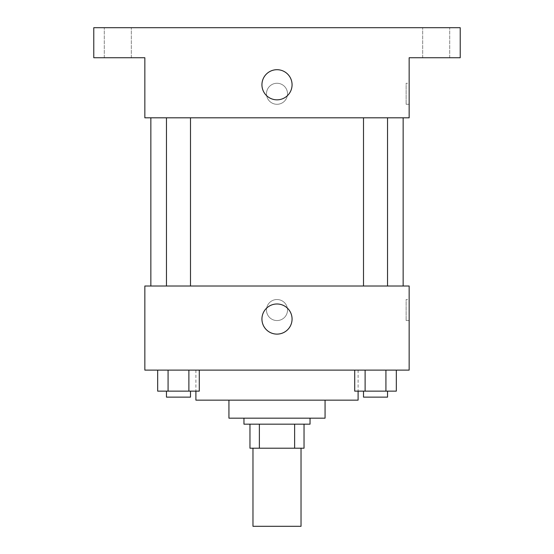 <?xml version="1.0" encoding="UTF-8"?>
<svg xmlns="http://www.w3.org/2000/svg" width="554" height="554" viewBox="0 0 554 554"><rect width="100%" height="100%" fill="white"/><g stroke="black" fill="none" stroke-linecap="round" stroke-linejoin="round"><path stroke-width="0.42" stroke-dasharray="2.77 2.08" d="M301.03 526.3L252.97 526.3M301.03 448.207L252.97 448.207L301.03 448.207M259.376 448.207L249.965 448.207L249.965 424.177L259.376 424.177L259.376 448.207L304.035 448.207M294.624 424.177L259.376 424.177L294.624 424.177L294.624 448.207M259.376 424.177L249.965 424.177M243.961 424.177L310.039 424.177M228.941 418.173L325.06 418.173M195.901 400.147L358.099 400.147M277 370.114L195.901 370.114L277 370.114M157.668 370.114L157.668 391.138L168.077 391.138L157.668 391.138L168.077 391.138L168.077 370.114L188.886 370.114L157.668 370.114L199.288 370.114L168.077 370.114L168.077 391.138L199.288 391.138L188.886 391.138L199.288 391.138L199.288 370.114L188.886 370.114L199.288 370.114L188.886 370.114L188.886 391.138L168.077 391.138L188.886 391.138L188.886 370.114L199.288 370.114L168.077 370.114L199.288 370.114M144.843 370.114L409.157 370.114L409.157 286.009L144.843 286.009L144.843 370.114M354.712 370.114L354.712 391.138L365.114 391.138L354.712 391.138L365.114 391.138L365.114 370.114L385.923 370.114L354.712 370.114L396.332 370.114L365.114 370.114L365.114 391.138L396.332 391.138L385.923 391.138L396.332 391.138L396.332 370.114L385.923 370.114L396.332 370.114L385.923 370.114L385.923 391.138L365.114 391.138L385.923 391.138L385.923 370.114L396.332 370.114L365.114 370.114L396.332 370.114M287.512 310.039A10.512 10.512 0 0 0 271.744 300.933A10.512 10.512 0 0 0 271.744 319.146A10.512 10.512 0 0 0 287.512 310.039A10.512 10.512 0 0 0 271.744 300.933A10.512 10.512 0 0 0 271.744 319.146A10.512 10.512 0 0 0 287.512 310.039M403.153 286.009L150.847 286.009L403.153 286.009M190.493 286.009L166.47 286.009L190.493 286.009L166.47 286.009L190.493 286.009L190.493 117.808L166.47 117.808L190.493 117.808M387.53 286.009L363.507 286.009L387.53 286.009L363.507 286.009L387.53 286.009L387.53 117.808L363.507 117.808L387.53 117.808M144.843 320.551L144.843 299.527L144.843 320.551M409.157 299.527L409.157 320.551L409.157 299.527L406.13 299.527L406.13 320.551L406.13 299.527M292.069 319.049A15.069 15.069 0 0 1 269.466 332.095A15.069 15.069 0 0 1 269.466 306.002A15.069 15.069 0 0 1 292.069 319.049M403.153 117.808L150.847 117.808L403.153 117.808M144.843 117.808L409.157 117.808L409.157 57.734L460.222 57.734L460.222 27.7L93.778 27.7L93.778 57.734L144.843 57.734L144.843 117.808M287.512 93.778A10.512 10.512 0 0 0 271.744 84.672A10.512 10.512 0 0 0 271.744 102.885A10.512 10.512 0 0 0 287.512 93.778A10.512 10.512 0 0 0 271.744 84.672A10.512 10.512 0 0 0 271.744 102.885A10.512 10.512 0 0 0 287.512 93.778M144.843 104.29L144.843 83.266L144.843 104.29M409.157 83.266L409.157 104.29L409.157 83.266L406.13 83.266L406.13 104.29L406.13 83.266M292.069 84.769A15.069 15.069 0 0 1 269.466 97.816A15.069 15.069 0 0 1 269.466 71.722A15.069 15.069 0 0 1 292.069 84.769M117.808 57.734L104.29 57.734L117.808 57.734M436.192 57.734L449.709 57.734L436.192 57.734M117.808 27.7L104.29 27.7L117.808 27.7M436.192 27.7L449.709 27.7L436.192 27.7M387.53 391.138L363.507 391.138L387.53 391.138L363.507 391.138L387.53 391.138L387.53 397.142L363.507 397.142L387.53 397.142L363.507 397.142L363.507 391.138M190.493 391.138L166.47 391.138L190.493 391.138L166.47 391.138L190.493 391.138L190.493 397.142L166.47 397.142L190.493 397.142L166.47 397.142L166.47 391.138M385.923 370.114L385.923 391.138M365.114 370.114L365.114 391.138M188.886 370.114L188.886 391.138M168.077 370.114L168.077 391.138M195.901 370.114L195.901 391.138M358.099 370.114L358.099 391.138M406.13 320.551L409.157 320.551M166.47 117.808L166.47 286.009M363.507 117.808L363.507 286.009M406.13 104.29L409.157 104.29M131.326 57.734L131.326 27.7L131.326 57.734M104.29 57.734L104.29 27.7L104.29 57.734M449.709 57.734L449.709 27.7L449.709 57.734M422.674 57.734L422.674 27.7L422.674 57.734"/><path stroke-width="0.83" d="M252.97 448.207L252.97 526.3L301.03 526.3L301.03 448.207M294.624 424.177L294.624 448.207L249.965 448.207L249.965 424.177M294.624 448.207L304.035 448.207L304.035 424.177L304.035 448.207M310.039 418.173L310.039 424.177L243.961 424.177L243.961 418.173M259.376 424.177L259.376 448.207M325.06 400.147L325.06 418.173L228.941 418.173L228.941 400.147M358.099 391.138L358.099 400.147L195.901 400.147L195.901 391.138M409.157 370.114L144.843 370.114L144.843 286.009L409.157 286.009L409.157 370.114M292.069 319.049A15.069 15.069 0 0 1 269.466 332.095A15.069 15.069 0 0 1 269.466 306.002A15.069 15.069 0 0 1 292.069 319.049M403.153 117.808L403.153 286.009M363.507 286.009L363.507 117.808M190.493 117.808L190.493 286.009M409.157 117.808L144.843 117.808L144.843 57.734L93.778 57.734L93.778 27.7L460.222 27.7L460.222 57.734L409.157 57.734L409.157 117.808M292.069 84.769A15.069 15.069 0 0 1 269.466 97.816A15.069 15.069 0 0 1 269.466 71.722A15.069 15.069 0 0 1 292.069 84.769M396.332 370.114L396.332 391.138L354.712 391.138L354.712 370.114M385.923 370.114L385.923 391.138M365.114 370.114L365.114 391.138M387.53 391.138L387.53 397.142L363.507 397.142L363.507 391.138M199.288 370.114L199.288 391.138L157.668 391.138L157.668 370.114M188.886 370.114L188.886 391.138M168.077 370.114L168.077 391.138M190.493 391.138L190.493 397.142L166.47 397.142L166.47 391.138M150.847 117.808L150.847 286.009M387.53 286.009L387.53 117.808M166.47 117.808L166.47 286.009"/></g></svg>
